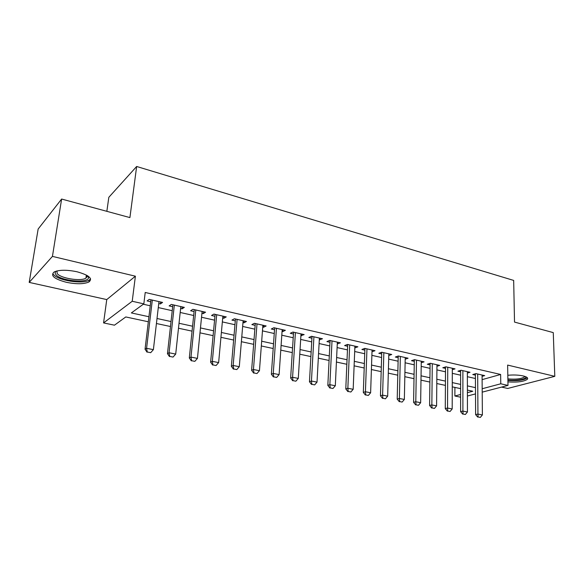 <?xml version="1.0" encoding="UTF-8"?>
<svg xmlns="http://www.w3.org/2000/svg" width="584" height="584" viewBox="0 0 584 584"><rect width="100%" height="100%" fill="white"/><g stroke="black" fill="none" stroke-linecap="round" stroke-linejoin="round"><path stroke-width="0.88" d="M66.35 282.291C76.402 284.306 83.935 284.204 88.95 281.97C92.987 278.553 89.016 275.152 77.051 271.779C66.963 269.691 59.349 269.75 54.203 271.94C50.085 275.538 54.137 278.991 66.35 282.291M507.934 381.885C517.468 382.498 523.943 381.629 527.345 379.293C528.33 377.994 526.951 376.877 523.206 375.943C518.636 374.964 513.504 374.738 507.817 375.271M148.321 321.777L125.801 316.951L114.457 325.186L103.565 322.923L132.218 301.264L143.832 303.87L131.349 312.929L148.927 316.74M106.755 299.585L135.393 276.196L52.436 256.391L61.627 199.042L38.15 229.023L29.2 282.401L106.755 299.585L103.565 322.923M106.85 211.328L108.828 197.297L136.649 166.484L513.672 280.422L514.519 322.083L553.267 332.61L554.8 376.337L507.635 365.08L507.992 385.411L482.201 392.149M501.561 387.09L507.73 388.455L554.8 376.337M460.615 397.2L454.885 396.003L460.615 394.477M454.907 387.411L454.885 396.003M52.436 256.391L29.2 282.401M158.753 303.563L160.396 303.935L162.564 302.424L149.227 299.395L147.117 300.935L150.723 301.745M180.617 308.505L182.084 308.834L184.34 307.374L171.338 304.425L169.134 305.914L172.674 306.709M201.925 313.323L203.225 313.615L205.568 312.199L192.895 309.316L190.603 310.761L194.071 311.549M222.701 318.017L223.84 318.28L226.263 316.9L213.905 314.09L211.532 315.491L214.934 316.265M242.973 322.602L243.959 322.821L246.455 321.485L234.396 318.747L231.95 320.112L235.286 320.864M262.749 327.069L263.588 327.259L266.151 325.967L254.39 323.295L251.865 324.609L255.142 325.354M282.05 331.435L282.751 331.595L285.379 330.332L273.903 327.726L271.304 329.004L274.531 329.734M300.891 335.69L304.154 334.596L292.942 332.048L290.284 333.296L293.453 334.012M319.295 339.851L322.492 338.764L311.542 336.274L308.819 337.486L311.929 338.187M337.275 343.918L340.399 342.83L329.704 340.406L326.923 341.582L329.982 342.268M354.838 347.889L357.897 346.808L347.443 344.436L344.618 345.575L347.619 346.254M372.001 351.765L375.001 350.699L364.788 348.378L361.905 349.488L364.861 350.152M388.783 355.554L391.725 354.495L381.739 352.225L378.804 353.305L381.71 353.962M405.194 359.204L408.077 358.211L398.31 355.992L395.331 357.043L398.193 357.685M421.246 362.781L424.072 361.846L414.516 359.671L411.501 360.693L414.311 361.328M436.949 366.277L439.723 365.401L430.371 363.277L427.313 364.27L430.079 364.898M452.315 369.708L455.031 368.876L445.884 366.803L442.789 367.767L445.512 368.387M467.353 373.067L470.025 372.285L461.068 370.249L457.936 371.19L460.615 371.796M482.107 379.636L500.634 374.468L145.219 292.474L143.832 303.87M143.328 304.235L150.234 305.782M158.286 307.578L172.229 310.695M180.186 312.476L193.662 315.491M201.531 317.251L214.569 320.163M222.351 321.908L234.951 324.726M242.652 326.449L254.843 329.172M262.464 330.88L274.261 333.515M281.795 335.201L293.212 337.756M300.665 339.421L311.717 341.896M319.098 343.545L329.799 345.932M337.099 347.568L347.465 349.889M354.692 351.502L364.73 353.743M371.884 355.349L381.608 357.525M388.689 359.109L398.106 361.211M405.121 362.781L414.246 364.825M421.195 366.372L430.043 368.351M436.92 369.891L445.49 371.811M452.301 373.329L460.615 375.191M467.361 376.702L475.427 378.505M482.077 376.359L484.698 375.621L475.931 373.629L472.77 374.541L475.405 375.14M135.393 276.196L132.218 301.264M500.634 374.468L500.773 383.79L507.992 385.411M61.627 199.042L129.911 217.591L136.649 166.484M467.404 392.674L472.784 391.244L467.397 390.09M460.615 388.637L452.257 386.849M445.417 385.382L436.796 383.535M429.882 382.053L420.984 380.155M414.005 378.658L404.829 376.695M397.777 375.184L388.302 373.154M381.184 371.628L371.402 369.533M364.212 367.993L354.116 365.832M346.845 364.277L336.421 362.043M329.077 360.474L318.309 358.167M310.885 356.583L299.767 354.196M292.263 352.59L280.773 350.13M273.195 348.509L261.318 345.969M253.653 344.326L241.382 341.698M233.629 340.041L220.942 337.326M213.109 335.647L199.983 332.836M192.063 331.143L178.485 328.23M170.477 326.514L156.432 323.514M475.507 393.901L467.412 396.018M482.18 388.74L500.773 383.79M157.016 318.499L171.024 321.543M179.025 323.273L192.567 326.215M200.473 327.931L213.569 330.778M221.387 332.471L234.045 335.223M241.783 336.902L254.025 339.559M261.676 341.217L273.531 343.793M281.094 345.436L292.562 347.925M300.052 349.553L311.148 351.962M318.557 353.568L329.303 355.904M336.632 357.496L347.042 359.751M354.298 361.328L364.372 363.518M371.555 365.073L381.315 367.19M388.426 368.738L397.879 370.789M404.916 372.315L414.085 374.308M421.049 375.819L429.934 377.746M436.832 379.242L445.439 381.111M452.271 382.6L460.615 384.411M467.382 385.878L475.471 387.637M372.147 350.05L372.088 351.787M355.108 346.173L355.036 347.933M337.669 342.217L337.589 343.991M319.828 338.158L319.733 339.954M301.57 334.012L301.461 335.822M282.875 329.763L282.751 331.595M263.727 325.412L263.588 327.259M244.112 320.959L243.959 322.821M224.015 316.389L223.84 318.28M203.414 311.71L203.225 313.615M182.288 306.907L182.084 308.834M160.622 301.986L160.396 303.935M478.099 416.991L480.318 417.429L478.099 416.991L477.938 414.071L475.617 414.611L475.398 373.782M482.07 375.023L482.384 414.954L477.938 414.071L477.683 374.03M480.318 417.429L482.384 414.954M475.617 414.611L477.712 417.078M525.549 376.651C527.418 379.038 516.307 381.089 507.897 379.994M507.876 378.877C515.876 379.571 521.41 378.914 524.483 376.899L524.753 376.366M507.905 380.483C517.395 381.096 523.833 380.228 527.221 377.892L527.337 377.739M87.702 275.838L88.418 277.385C89.615 283.722 59.911 281.072 55.75 274.443C54.83 273.144 55.071 272.02 56.473 271.071M57.042 270.925L57.122 273.4C60.123 278.269 80.701 281.627 85.928 278.166L87.352 276.123L87.213 275.531M53.356 274.305C57.188 280.349 82.643 284.452 89.096 280.181L90.578 278.823M463.083 414.041L465.36 414.487L463.083 414.041L462.9 411.085L460.608 411.64L460.615 370.387M467.353 371.679L467.448 411.99L462.9 411.085L462.878 370.665M465.36 414.487L467.448 411.99M460.608 411.64L462.703 414.136M447.745 411.034L450.067 411.486L447.745 411.034L447.541 408.041L445.278 408.61L445.519 366.913M452.323 368.263L452.184 408.961L447.541 408.041L447.745 367.226M450.067 411.486L452.184 408.961M445.278 408.61L447.373 411.121M432.072 407.953L434.445 408.42L432.072 407.953L431.846 404.924L429.605 405.508L430.101 363.365M436.963 364.774L436.591 405.865L431.846 404.924L432.291 363.715M434.445 408.42L436.591 405.865M429.605 405.508L431.7 408.048M416.049 404.807L418.472 405.281L416.049 404.807L415.793 401.734L413.589 402.339L414.341 359.737M421.268 361.211L420.648 402.697L415.793 401.734L416.494 360.124M418.472 405.281L420.648 402.697M413.589 402.339L415.677 404.902M399.66 401.588L402.142 402.069L399.66 401.588L399.383 398.478L397.208 399.098L398.23 356.021M405.23 357.561L404.347 399.463L399.383 398.478L400.347 356.452M402.142 402.069L404.347 399.463M397.208 399.098L399.295 401.69M382.9 398.295L385.44 398.792L382.9 398.295L382.6 395.149L380.454 395.791L381.761 352.232M388.834 353.838L387.674 396.156L382.6 395.149L383.841 352.707M385.44 398.792L387.674 396.156M380.454 395.791L382.542 398.397M365.752 394.923L368.351 395.434L365.752 394.923L365.431 391.74L363.321 392.397L364.92 348.407M372.059 350.028L370.621 392.769L365.431 391.74L366.956 348.867M368.351 395.434L370.621 392.769M363.321 392.397L365.401 395.032M348.21 391.477L350.867 392.003L348.21 391.477L347.852 388.25L345.786 388.929L347.692 344.494M354.904 346.129L353.174 389.309L347.852 388.25L349.685 344.94M350.867 392.003L353.174 389.309M345.786 388.929L347.867 391.594M330.252 387.951L332.968 388.484L330.252 387.951L329.865 384.681L327.836 385.382L330.069 340.487M337.355 342.144L335.311 385.761L329.865 384.681L332.011 340.925M332.968 388.484L335.311 385.761M327.836 385.382L329.909 388.068M311.863 384.338L314.645 384.885L311.863 384.338L311.447 381.024L309.462 381.746L312.031 336.391M319.397 338.063L317.024 382.133L311.447 381.024L313.922 336.815M314.645 384.885L317.024 382.133M309.462 381.746L311.527 384.454M293.029 380.637L295.884 381.199L293.029 380.637L292.584 377.279L290.642 378.023L293.569 332.194M301.008 333.88L298.293 378.41L292.584 377.279L295.402 332.61M295.884 381.199L298.293 378.41M290.642 378.023L292.708 380.761M273.735 376.848L276.663 377.425L273.735 376.848L273.261 373.446L271.363 374.213L274.655 327.894M282.174 329.602L279.108 374.607L273.261 373.446L276.436 328.303M276.663 377.425L279.108 374.607M271.363 374.213L273.421 376.979M253.967 372.964L256.96 373.556L253.967 372.964L253.456 369.511L251.609 370.307L255.288 323.499M262.888 325.222L259.449 370.701L253.456 369.511L257.011 323.886M256.96 373.556L259.449 370.701M251.609 370.307L253.66 373.096M233.702 368.986L236.776 369.592L233.702 368.986L233.155 365.482L231.366 366.299L235.447 318.988M243.126 320.733L239.294 366.701L233.155 365.482L237.104 319.368M236.776 369.592L239.294 366.701M231.366 366.299L233.403 369.117M212.919 364.905L216.073 365.526L212.919 364.905L212.335 361.35L210.605 362.189L215.116 314.367M222.876 316.134L218.635 362.598L212.335 361.35L216.701 314.725M216.073 365.526L218.635 362.598M210.605 362.189L212.627 365.044M191.603 360.715L194.837 361.35L191.603 360.715L190.983 357.109L189.311 357.985L194.268 309.629M202.115 311.411L197.443 358.393L190.983 357.109L195.786 309.973M194.837 361.35L197.443 358.393M189.311 357.985L191.326 360.861M169.732 356.423L173.054 357.072L169.732 356.423L169.068 352.758L167.462 353.663L172.886 304.775M180.821 306.578L175.704 354.079L169.068 352.758L174.331 305.103M173.054 357.072L175.704 354.079M167.462 353.663L169.47 356.568M147.285 352.013L150.694 352.678L147.285 352.013L146.577 348.298L145.044 349.225L150.957 299.789M158.979 301.614L153.388 349.648L146.577 348.298L152.315 300.096M150.694 352.678L153.388 349.648M145.044 349.225L147.029 352.167M88.95 281.97L89.221 280.108M524.469 376.279L524.483 376.899M87.352 276.123L88.418 277.385M86.381 275.064L85.928 278.166"/></g></svg>
